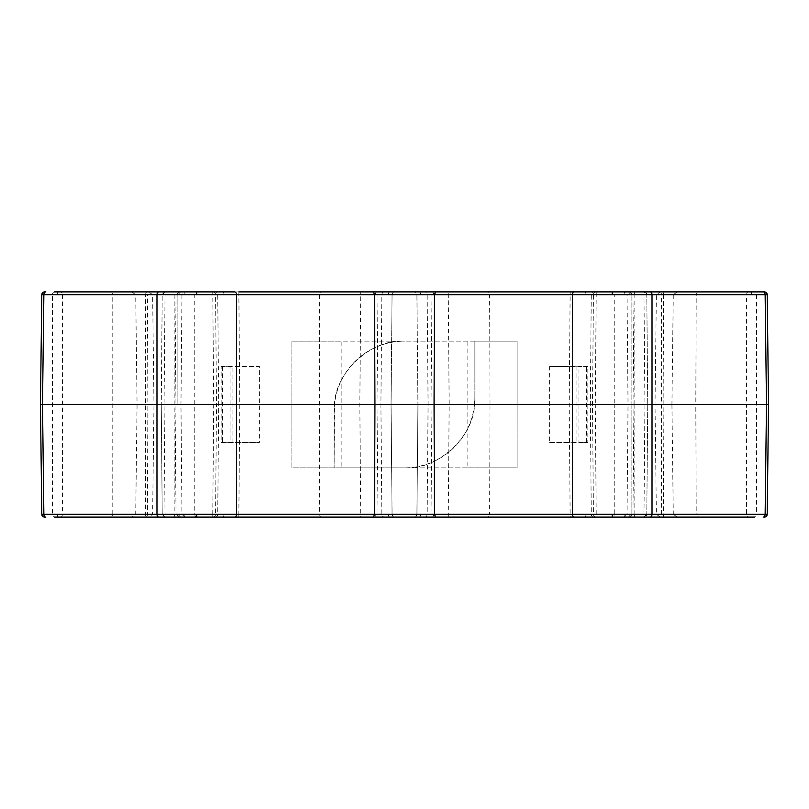 <?xml version="1.0" encoding="UTF-8"?>
<svg xmlns="http://www.w3.org/2000/svg" width="809" height="809" viewBox="0 0 809 809"><rect width="100%" height="100%" fill="white"/><g stroke="black" fill="none" stroke-linecap="round" stroke-linejoin="round"><path stroke-width="0.61" stroke-dasharray="4.04 3.03" d="M57.439 517.103L57.439 514.322L43.868 514.312L42.513 404.5L52.464 404.5L52.464 514.312A2.811 1.992 -90 0 0 54.456 517.103L172.893 517.103A2.811 1.992 -90 0 0 174.886 514.312L135.71 514.312L137.065 404.5L391.071 404.5L392.082 514.312L378.005 514.312L378.005 517.103L394.873 517.103L377.216 517.103A2.811 1.942 90 0 1 375.275 514.322L381.828 514.312A2.811 2.811 90 0 0 384.639 517.103M751.561 517.103L754.544 517.103A2.811 1.992 90 0 0 756.536 514.312L696.215 514.312L695.821 404.5L746.586 404.5L746.586 514.312A2.811 1.992 90 0 0 748.578 517.103L751.561 517.103L751.561 514.322M60.422 291.897L54.456 291.897A2.811 1.992 90 0 0 52.464 294.688L62.414 294.688A2.811 1.992 90 0 0 60.422 291.897L145.458 291.897A2.811 1.992 -90 0 1 147.44 294.688L152.628 294.688L153.983 404.5L137.065 404.5L135.71 294.688L319.383 294.688L319.383 514.312L320.546 517.103L196.779 517.103A2.811 1.992 -90 0 1 194.787 514.312L194.787 294.688A2.811 1.992 -90 0 1 196.779 291.897L320.546 291.897L319.383 294.688L392.062 294.688L165.036 294.688L164.075 404.5L165.036 514.312L212.757 514.312L213.697 404.5L161.264 404.5L180.963 404.5L175.068 404.5L177.879 404.5L177.879 294.709L177.879 404.5M375.275 294.678A2.811 1.942 90 0 1 377.216 291.897L394.873 291.897L378.005 291.897L376.994 404.5L378.005 514.312L174.886 514.312L174.886 294.688A2.811 1.992 -90 0 0 172.893 291.897L131.725 291.897L148.644 291.897L145.458 291.897L145.458 294.688L147.44 294.688L147.845 404.5L153.983 404.5L152.628 514.312L148.644 517.103M384.639 291.897A2.811 2.811 90 0 0 381.828 294.688L380.918 404.5L381.828 514.312L392.062 514.312L391.05 404.5L216.509 404.5L215.568 514.312L238.847 514.312L238.847 517.103L234.6 517.103M234.6 291.897L360.743 291.897L238.847 291.897L239.788 404.5L238.847 514.312L375.275 514.322M748.578 291.897A2.811 1.992 -90 0 0 746.586 294.688L746.586 404.5L766.487 404.5L765.132 514.312L756.536 514.312L756.536 294.688A2.811 1.992 -90 0 0 754.544 291.897L636.107 291.897A2.811 1.992 90 0 0 634.114 294.688L673.29 294.688L671.935 404.5L655.017 404.5L695.821 404.5L696.215 294.688L767.195 294.678M433.725 514.322A2.811 1.942 90 0 1 431.784 517.103L414.127 517.103L430.995 517.103L432.006 404.5L417.929 404.5L416.918 294.688L489.617 294.688L490.011 404.5L614.213 404.5L614.213 514.312L489.617 514.312L490.011 404.5L432.006 404.5L430.995 291.897L414.127 291.897L431.784 291.897A2.811 1.942 90 0 1 433.725 294.678L416.918 294.688A2.811 2.811 -90 0 0 414.127 291.897C414.855 291.422 415.796 292.352 416.918 294.688L417.95 404.5L416.938 514.312L646.785 514.312L647.736 404.5L646.785 514.312A2.811 2.811 0 0 1 643.964 517.103L646.785 514.312L627.046 514.312L628.037 404.5L647.736 404.5L646.785 294.688L647.736 404.5L595.303 404.5L596.243 517.103L643.964 517.103L644.925 404.5L643.964 294.688L646.785 294.688L643.964 291.897L596.243 291.897L595.303 404.5L417.95 404.5L416.918 514.312C415.826 516.648 414.886 517.578 414.107 517.103A2.811 2.811 -90 0 0 416.938 514.312L420.781 514.322A2.811 2.043 -90 0 1 418.738 517.103M596.243 517.103A2.811 2.811 -90 0 1 593.432 514.312L592.491 404.5L593.432 294.688L433.725 294.678M763.14 291.897A2.811 1.992 -90 0 1 765.132 294.688L766.487 404.5L768.55 404.5M41.805 294.678L43.868 294.688L42.513 404.5L40.45 404.5M45.86 291.897A2.811 1.992 90 0 0 43.868 294.688L52.464 294.688L52.464 404.5L147.845 404.5L147.44 514.312A2.811 1.992 -90 0 1 145.458 517.103L145.458 514.312L135.71 514.312L131.725 517.103M634.114 404.5L614.213 404.5L614.213 294.688L634.114 294.688L634.114 404.5L671.935 404.5L673.29 514.312L634.114 514.312L634.114 404.5M230.069 366.79L221.15 366.558L221.15 442.442L259.396 442.574L259.396 366.426L230.069 366.79L230.069 442.21L221.15 442.442M587.85 442.442L578.931 442.21L578.931 366.79L549.604 366.426L549.604 442.574L587.85 442.442L587.85 366.558L578.931 366.79M549.604 366.426L587.85 366.558M474.883 341.155L474.883 397.462L474.883 341.155L404.5 341.155C371.827 338.678 335.28 371.746 334.471 404.5L334.117 467.845L334.117 411.538A70.383 70.383 0 0 1 404.5 341.155L291.897 341.155L291.897 467.845L341.155 467.845L341.155 341.155L291.897 341.155L291.897 467.845L404.5 467.845C437.173 470.322 473.72 437.254 474.529 404.5L474.883 397.462A70.383 70.383 0 0 1 404.5 467.845L517.103 467.845L517.103 341.155L474.883 341.155M748.578 517.103L636.107 517.103A2.811 1.992 90 0 1 634.114 514.312L624.164 514.322L624.164 517.103L627.046 514.312L632.941 514.312L631.121 514.312L631.121 294.709L631.121 404.5L633.932 404.5L628.037 404.5L627.046 294.688L646.785 294.688A2.811 2.811 0 0 0 643.964 291.897L643.964 294.688L593.432 294.688A2.811 2.811 -90 0 1 596.243 291.897M221.15 366.558L259.396 366.426M612.221 291.897L488.454 291.897L489.617 294.688L614.213 294.688A2.811 1.992 90 0 0 612.221 291.897M570.153 517.103L448.257 517.103L570.153 517.103L569.212 404.5L570.153 291.897L448.257 291.897L574.4 291.897M435.626 291.897L373.374 291.897M212.757 291.897A2.811 2.811 90 0 1 215.568 294.688L216.509 404.5L213.697 404.5L212.757 291.897L165.036 291.897L162.215 294.688L161.264 404.5L162.215 294.688A2.811 2.811 0 0 1 165.036 291.897L165.036 294.688L162.215 294.688L181.954 294.688L180.963 404.5L181.954 514.312L184.877 517.103L178.971 517.103L212.757 517.103L212.757 514.312L215.568 514.312A2.811 2.811 90 0 1 212.757 517.103M177.879 514.291L180.7 517.103L177.879 514.291L631.121 514.291L631.121 404.5M177.879 514.312L176.059 514.312L175.068 404.5L176.059 294.688L632.941 294.688L633.932 404.5L632.941 514.312L630.029 517.103M549.604 442.574L578.931 442.21M660.356 517.103L656.372 514.312L655.017 404.5L656.372 294.688L660.356 291.897M111.612 517.103L112.785 514.312L62.414 514.312L62.414 294.688L145.458 294.688L145.458 514.312L112.785 514.312L112.785 294.688L111.612 291.897M230.069 442.21L259.396 442.574M178.971 517.103L176.059 514.312L162.215 514.312L165.036 514.312L165.036 517.103A2.811 2.811 0 0 1 162.215 514.312L161.264 404.5L162.215 514.312L165.036 517.103L184.877 517.103L184.836 514.322M360.743 517.103L238.847 517.103L360.743 517.103L359.833 404.5L360.743 291.897M373.374 517.103L435.626 517.103M420.781 514.322L489.617 514.312L488.454 517.103L612.221 517.103A2.811 1.992 90 0 0 614.213 514.312L624.164 514.322M624.164 294.678L624.164 291.897L627.046 294.688L632.941 294.688L630.029 291.897M631.121 294.709L628.3 291.897L631.121 294.688M177.879 294.688L180.7 291.897L177.879 294.709M631.121 514.312L628.3 517.103L631.121 514.291M178.971 291.897L176.059 294.688L181.954 294.688L184.877 291.897L184.836 294.678M677.275 517.103L673.29 514.312L656.372 514.312L663.542 514.312L663.542 517.103A2.811 1.992 90 0 1 661.56 514.312L661.56 294.688L663.542 294.688L663.542 291.897A2.811 1.992 90 0 0 661.56 294.688L673.29 294.688L677.275 291.897M697.388 291.897L696.215 294.688L663.542 294.688L663.147 404.5L663.542 514.312L696.215 514.312L697.388 517.103M131.725 291.897L135.71 294.688L152.628 294.688L148.644 291.897M474.529 404.5L517.103 404.5L517.103 341.155L467.845 341.155L467.845 467.845L341.155 467.845M467.845 467.845L517.103 467.845L517.103 404.5M467.845 341.155L341.155 341.155M334.471 404.5L291.897 404.5M45.86 517.103A2.811 1.992 -90 0 1 43.868 514.312L41.805 514.322M60.422 517.103A2.811 1.992 -90 0 0 62.414 514.312L57.439 514.322M57.439 294.678L57.439 291.897M388.219 514.322A2.811 2.043 -90 0 0 390.262 517.103M390.262 291.897A2.811 2.043 -90 0 0 388.219 294.678M224.053 514.322A2.811 1.972 90 0 1 222.07 517.103M222.07 291.897A2.811 1.972 90 0 1 224.053 294.678M751.561 294.678L751.561 291.897M448.257 517.103L449.167 404.5L448.257 291.897M418.738 291.897A2.811 2.043 -90 0 1 420.781 294.678M584.947 514.322A2.811 1.972 90 0 0 586.929 517.103M594.079 517.103A2.811 2.811 -90 0 1 591.268 514.312L590.317 404.5L591.268 294.688A2.811 2.811 -90 0 1 594.079 291.897M586.929 291.897A2.811 1.972 90 0 0 584.947 294.678M222.606 366.629L222.606 442.371M232.082 442.574L232.082 366.426M586.394 442.371L586.394 366.629M576.918 366.426L576.918 442.574M424.361 517.103A2.811 2.811 -90 0 0 427.172 514.312L428.082 404.5L427.172 294.688A2.811 2.811 -90 0 0 424.361 291.897M214.921 517.103A2.811 2.811 90 0 0 217.732 514.312L218.683 404.5L217.732 294.688A2.811 2.811 90 0 0 214.921 291.897M391.05 404.5L392.062 294.688C393.194 292.352 394.135 291.422 394.893 291.897A2.811 2.811 90 0 0 392.062 294.688L391.071 404.5M392.062 514.312L392.082 514.312A2.811 2.811 90 0 0 394.873 517.103C394.114 517.578 393.174 516.648 392.082 514.312M767.195 514.322L765.132 514.312A2.811 1.992 90 0 1 763.14 517.103"/><path stroke-width="1.21" d="M44.616 517.103L45.86 517.103L44.616 517.103A2.811 2.811 0 0 1 41.805 514.322L40.45 404.5L42.513 404.5L43.868 514.312L196.779 514.322L374.547 514.312L374.941 404.5L236.592 404.5L236.592 514.312A2.811 1.992 -90 0 1 234.6 517.103L165.036 517.103M172.893 517.103L54.456 517.103M754.544 517.103L431.784 517.103M574.4 517.103A2.811 1.992 -90 0 1 572.408 514.312L767.195 514.322L768.55 404.5L652.024 404.5L652.024 514.312A2.811 1.992 -90 0 1 650.042 517.103M764.384 517.103A2.811 2.811 0 0 0 767.195 514.322M54.456 291.897L172.893 291.897M238.847 291.897L764.384 291.897A2.811 2.811 0 0 1 767.195 294.678L41.805 294.678A2.811 2.811 0 0 1 44.616 291.897L45.86 291.897L44.616 291.897M612.221 514.322L612.221 517.103L636.107 517.103M636.107 291.897L612.221 291.897L612.221 294.678M594.079 517.103L570.153 517.103L594.079 517.103M431.784 291.897L448.257 291.897L435.626 291.897L434.453 294.688L434.059 404.5L374.941 404.5L374.547 294.688L373.374 291.897L360.743 291.897L377.216 291.897M377.216 517.103L435.626 517.103L434.453 514.312L572.408 514.312L572.408 294.688A2.811 1.992 -90 0 1 574.4 291.897L643.964 291.897M767.195 294.678L768.55 404.5M158.958 517.103A2.811 1.992 -90 0 1 156.976 514.312L156.976 404.5L236.592 404.5L236.592 294.688A2.811 1.992 -90 0 0 234.6 291.897L196.779 291.897L196.779 294.678M196.779 514.322L196.779 517.103L373.374 517.103L374.547 514.312L434.453 514.312L434.059 404.5L652.024 404.5L652.024 294.688A2.811 1.992 -90 0 0 650.042 291.897M764.384 291.897L754.544 291.897M488.454 291.897L430.995 291.897M596.243 291.897L570.153 291.897M165.036 291.897L212.757 291.897M378.005 291.897L320.546 291.897M158.958 291.897A2.811 1.992 -90 0 0 156.976 294.688L156.976 404.5L42.513 404.5L43.868 294.688A2.811 1.992 -90 0 1 45.86 291.897M320.546 517.103L378.005 517.103M212.757 517.103L238.847 517.103M643.964 517.103L596.243 517.103M430.995 517.103L488.454 517.103M763.14 517.103A2.811 1.992 -90 0 0 765.132 514.312L766.487 404.5L765.132 294.688A2.811 1.992 -90 0 0 763.14 291.897M41.805 514.322L43.868 514.312A2.811 1.992 -90 0 0 45.86 517.103M41.805 294.678L40.45 404.5"/></g></svg>
